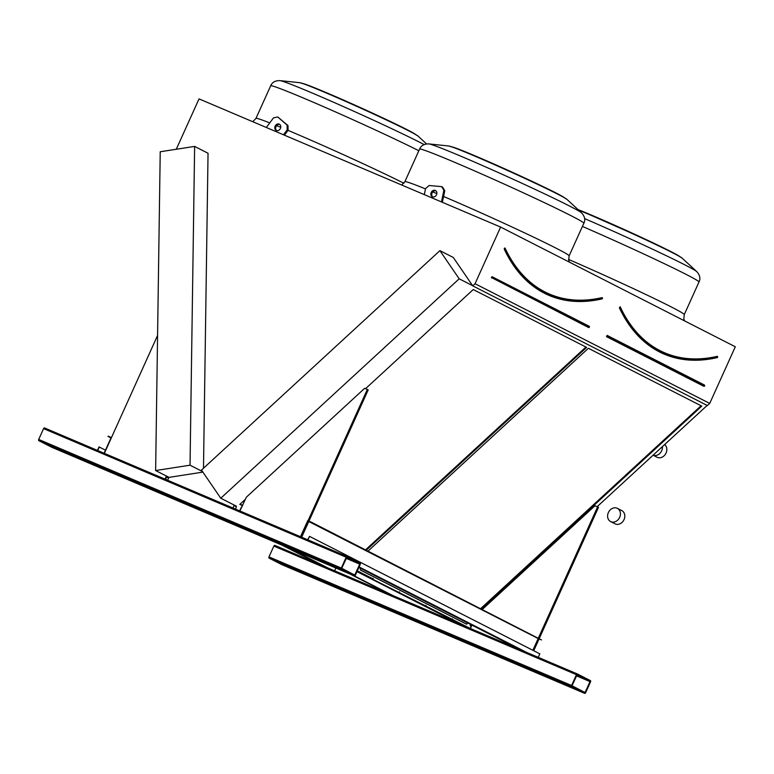 <?xml version="1.0" encoding="UTF-8"?>
<svg xmlns="http://www.w3.org/2000/svg" width="774" height="774" viewBox="0 0 774 774"><rect width="100%" height="100%" fill="white"/><g stroke="black" fill="none" stroke-linecap="round" stroke-linejoin="round"><path stroke-width="1.16" d="M176.278 149.266L199.024 98.879L500.623 227.063L735.3 346.762L709.719 403.418L707.407 405.547L472.73 285.848L453.312 257.481L439.903 250.65L201.492 470.07L220.774 498.224L459.185 278.804L472.585 285.645M347.149 556.545L360.152 563.182A1.045 0.59 -67 0 1 360.249 564.401L355.363 575.217A1.045 0.59 -67 0 1 354.405 575.904L341.402 569.277A1.045 0.59 -67 0 1 341.305 568.048L346.191 557.232A1.045 0.59 -67 0 1 347.149 556.545L44.524 427.925A1.045 0.59 -67 0 1 44.544 427.935L347.1 556.525M470.186 628.42L357.114 571.357L463.258 625.479M350.109 574.085L388.964 593.9L519.47 649.367L274.799 545.38A1.045 0.59 -67 0 1 274.828 545.389L388.974 593.91M577.423 673.999L590.436 680.636A1.045 0.59 -67 0 1 590.533 681.855L585.647 692.682A1.045 0.59 -67 0 1 584.709 693.369L571.676 686.731A1.045 0.59 -67 0 1 571.58 685.503L576.466 674.686A1.045 0.59 -67 0 1 577.423 673.999L526.891 652.521L577.385 673.98M505.093 248.425L504.687 248.928L505.093 248.425M602.54 298.213L602.385 298.706C583.103 303.098 565.475 301.937 549.501 295.213A233.322 131.599 -67 0 0 602.249 298.696L602.365 298.038A232.626 131.203 -67 0 1 549.772 294.575A232.626 131.203 -67 0 1 505.219 248.686M366.286 550.188L586.634 347.391L473.253 289.553L365.551 388.674M245.445 499.22L239.834 504.377L242.504 505.732M365.58 549.821L585.928 347.033M240.114 504.116L242.649 505.403M500.623 227.063L475.043 283.719L709.719 403.418M220.774 498.224L234.174 505.064L233.061 508.054M475.043 283.719L472.73 285.848M203.494 468.222L208.042 153.242L194.632 146.412L160.228 151.752L155.632 470.544L169.032 477.374L202.894 472.111M167.523 480.199L169.032 477.374M372.546 578.923L373.242 579.271M398.92 592.371L399.616 592.72M425.284 605.819L425.981 606.177M451.658 619.268L452.355 619.626M234.164 505.606L236.36 506.718A0.61 0.503 -63 0 0 236.341 506.119M360.423 570.003L466.422 624.067L360.423 569.993M234.174 505.064L236.38 506.186M481.428 608.915L701.776 406.118L588.395 348.281L368.037 551.078M707.165 405.421L597.141 506.689M155.632 470.544L190.036 465.193L202.517 471.56M190.036 465.193L194.632 146.412M459.185 278.804L439.903 250.65M480.722 608.548L701.07 405.76M620.235 307.152L619.829 307.655L620.235 307.152M717.682 356.94L717.527 357.433C698.245 361.835 680.617 360.665 664.643 353.941A233.322 131.599 -67 0 0 717.392 357.424L717.508 356.766A232.626 131.203 -67 0 1 664.914 353.302A232.626 131.203 -67 0 1 620.361 307.413M282.084 564.749L584.689 693.359A1.045 0.59 -67 0 1 584.689 693.359L282.104 564.759A1.045 0.59 -67 0 1 282.084 564.749L269.081 558.112A1.045 0.59 -67 0 1 268.984 556.893L273.87 546.076A1.045 0.59 -67 0 1 274.799 545.38M572.025 685.725L577.065 674.793L590.078 681.43L585.047 692.566L572.025 685.725M543.232 675.267L540.755 674.096L543.232 675.267M310.538 576.214L313.006 577.385L310.538 576.214M512.707 662.292L510.23 661.122L512.707 662.292M341.063 589.188L343.53 590.359L341.063 589.188M572.431 687.67L569.954 686.509L572.431 687.67M281.339 563.801L283.806 564.972L281.339 563.801M576.746 675.267L578.526 676.012L576.794 675.17M470.379 628.507L471.917 625.111M482.357 609.39L594.954 505.761L597.605 506.883L538.414 637.979M539.294 638.424L598.486 507.338L597.605 506.883M307.888 521.076L541.49 639.934L538.172 638.531L532.86 650.286L538.172 638.531L307.888 521.076L300.767 536.837L367.331 389.428L364.67 388.306L246.355 497.198L239.901 510.966M539.081 638.918L533.741 650.731M334.629 570.806L335.877 568.029L334.629 570.806M51.848 447.314A1.045 0.59 -67 0 1 51.8 447.295L38.797 440.658A1.045 0.59 -67 0 1 38.7 439.438L43.586 428.622A1.045 0.59 -67 0 1 44.524 427.925M341.74 568.271L346.781 557.338L359.794 563.975L354.773 575.111L341.74 568.271M312.948 557.812L310.48 556.641L312.948 557.812M80.254 458.759L82.731 459.93L80.254 458.759M282.423 544.838L279.956 543.667L282.423 544.838M110.779 471.734L113.256 472.904L110.779 471.734M342.147 570.215L339.68 569.054L342.147 570.215M51.055 446.346L53.532 447.517L51.055 446.346M346.462 557.812L348.242 558.557L346.51 557.715M308.942 521.144L368.201 389.883L367.331 389.428M308.768 521.521L301.676 537.224M166.41 476.039L165.017 479.135M110.953 438.007L108.147 436.178L111.466 437.591L104.345 453.351L157.577 335.442M424.297 194.622L425.555 188.595L429.183 185.499L441.664 186.631L443.899 190.259L441.47 201.917M443.899 190.259L444.779 190.714L442.544 187.076L441.664 186.631M444.779 190.714L442.36 202.304M432.724 196.925A3.493 2.883 117 0 1 432.163 192.774A3.493 2.883 117 0 1 435.849 190.791M436.507 194.767A3.493 2.883 117 0 1 432.26 196.751A3.493 2.883 117 0 1 431.282 192.329A3.493 2.883 117 0 1 435.433 190.52A3.493 2.883 117 0 1 436.507 194.767M266.324 127.478L273.512 117.841L277.779 116.98L287.976 125.552L288.092 130.255L284.426 135.169M276.647 130.593A3.493 2.883 117 0 1 275.999 126.617A3.493 2.883 117 0 1 279.772 124.459M277.779 116.98L287.096 125.107L287.212 129.8L283.497 134.782M287.976 125.552L287.096 125.107M288.092 130.255L287.212 129.8M275.118 126.172A3.493 2.883 117 0 1 279.356 124.188A3.493 2.883 117 0 1 280.333 128.61A3.493 2.883 117 0 1 276.183 130.409A3.493 2.883 117 0 1 275.118 126.172M282.142 545.196L320.997 565.01M97.447 450.42L99.033 446.908L105.467 450.168M289.05 548.127L327.905 567.952M108.002 436.497L111.05 437.794L104.084 453.235M97.708 450.526L99.295 447.014M307.675 539.768L309.523 536.372L539.807 653.827L538.22 657.339M541.49 639.934L311.351 522.169L307.762 520.641L300.506 536.721M358.875 567.458L530.432 654.959M359.107 566.945L537.862 658.123M307.936 539.884L309.523 536.372M236.36 506.718L235.509 509.099M386.507 586.46L385.491 586.015L386.507 586.46M434.853 611.121L433.827 610.667L434.853 611.121M362.338 574.134L361.323 573.679L362.338 574.134M410.684 598.786L409.659 598.341L410.684 598.786M459.021 623.447L458.005 622.993L459.021 623.447M425.487 605.607L425.961 605.384L425.623 606.003M239.708 510.869L241.149 507.686A0.871 0.493 -67 0 1 241.885 507.096M372.139 579.02L372.749 578.71L357.336 570.844M451.852 619.055L452.335 618.832L451.987 619.452M372.749 578.71L373.223 578.488L372.884 579.107M399.113 592.158L399.597 591.936L399.258 592.555M467.806 623.012L466.964 623.921A0.871 0.493 -67 0 1 466.403 624.125L360.558 570.138A0.871 0.493 -67 0 1 360.365 569.548L360.51 568.29M466.296 624.076A0.871 0.493 113 0 0 466.77 623.844L466.964 623.921M467.612 622.915L466.77 623.844M470.118 625.702L470.573 624.637M470.756 625.363L470.689 624.647L470.205 625.769L470.756 625.363M470.195 628.411L471.627 625.228A0.871 0.493 113 0 0 471.705 625.005M241.827 507.212A0.871 0.493 113 0 0 241.353 507.773L239.911 510.956M452.219 618.813L452.297 619.297M425.855 605.365L425.932 605.849M399.481 591.916L399.558 592.4M373.116 578.468L373.194 578.952M617.604 520.215A7.421 6.124 -63 0 0 617.381 508.354A7.421 6.124 -63 0 0 608.548 512.185A7.421 6.124 -63 0 0 610.638 521.579A7.421 6.124 -63 0 0 617.604 520.215M610.638 521.579L615.03 523.824A7.421 6.124 -63 0 0 621.996 522.46A7.421 6.124 -63 0 0 621.774 510.598L617.381 508.354M653.101 455.18A7.421 6.124 -63 0 0 659.632 453.622A7.421 6.124 -63 0 0 662.418 446.608M653.082 455.199L657.058 457.231A7.421 6.124 -63 0 0 665.592 453.932A7.421 6.124 -63 0 0 664.653 444.547M363.606 580.839L364.631 581.284L363.606 580.839M387.784 593.165L388.8 593.619L387.784 593.165M389.167 593.987L350.312 574.163M165.588 479.377L166.797 476.233M165.21 479.222L166.603 476.136M168.006 476.852L167.368 477.645L167.523 476.61M167.803 476.745L167.281 477.568M588.772 327.605L491.8 277.731L589.237 327.421M589.188 327.402L589.43 326.744M491.384 277.934L491.964 276.666L491.8 277.731L492.1 277.102L589.469 326.763M491.964 276.666L589.343 326.338M504.996 248.348L504.425 248.135L504.222 249.073L504.687 248.928A233.322 131.599 -67 0 0 549.501 295.213M505.035 248.057A232.268 131.009 113 0 0 602.162 297.603L602.404 298.203M504.222 249.073A233.671 131.793 -67 0 0 601.93 298.909L602.114 298.677M418.84 150.746A90.113 2.932 -155.7 0 0 327.663 108.476A90.113 2.932 -155.7 0 0 270.677 85.798L255.962 118.403A90.113 2.932 24.3 0 1 269.749 122.882M276.618 125.63A90.113 2.932 24.3 0 1 280.749 127.323M288.015 130.361A90.113 2.932 24.3 0 1 403.902 183.245M428.902 143.916A84.143 2.738 24.3 0 1 428.922 143.916A84.143 2.738 24.3 0 1 462.784 157.025A84.143 2.738 24.3 0 1 581.564 212.84C584.796 216.401 585.56 219.864 583.857 223.251A90.113 2.932 -155.7 0 0 502.926 183.496A90.113 2.932 -155.7 0 0 419.595 149.082L404.87 181.697A90.113 2.932 24.3 0 1 425.487 188.904M432.753 191.904A90.113 2.932 24.3 0 1 436.836 193.606M443.579 196.47A90.113 2.932 24.3 0 1 527.404 234.193A90.113 2.932 24.3 0 1 569.132 255.855L568.687 260.199L569.5 262.192M448.61 145.976L456.592 148.347L484.601 159.937C511.924 171.751 547.402 188.256 559.96 195.019L567.003 199.431A65.268 2.119 -155.7 0 0 508.595 170.957A65.268 2.119 -155.7 0 0 448.61 145.976L428.922 143.916C424.229 143.8 421.124 145.522 419.595 149.082M451.271 146.702A62.5 2.032 24.3 0 1 508.741 170.628A62.5 2.032 24.3 0 1 564.691 197.912M299.693 82.683L307.675 85.063L335.693 96.644C363.006 108.457 398.494 124.962 411.042 131.735L418.086 136.137A65.268 2.119 -155.7 0 0 359.678 107.663A65.268 2.119 -155.7 0 0 299.693 82.683L280.004 80.631A84.143 2.738 24.3 0 1 280.004 80.631A84.143 2.738 24.3 0 1 313.867 93.731A84.143 2.738 24.3 0 1 424.191 144.593M302.363 83.408A62.5 2.032 24.3 0 1 359.823 107.344A62.5 2.032 24.3 0 1 415.773 134.618M717.633 356.795L717.304 356.33A232.268 131.009 113 0 1 620.177 306.794L619.364 307.8A233.671 131.793 -67 0 0 717.072 357.636L717.256 357.404M704.379 386.149L704.485 385.065L607.106 335.394L606.526 336.661L704.737 385.926L607.251 335.839L606.932 336.458L607.106 335.394M703.914 386.332L606.526 336.661M568.561 259.425A90.113 2.932 24.3 0 1 684.274 314.592L698.999 281.978A90.113 2.932 -155.7 0 0 582.416 226.443M577.946 209.512A62.5 2.032 24.3 0 1 639.256 236.38A62.5 2.032 24.3 0 1 679.833 256.639M584.573 218.597A84.143 2.738 24.3 0 1 696.706 271.568L682.146 258.158A65.268 2.119 -155.7 0 0 590.011 214.862A65.268 2.119 -155.7 0 0 578.584 210.102M717.304 356.33L717.546 356.93M664.643 353.941A233.322 131.599 -67 0 1 619.829 307.655L619.364 307.8M273.87 546.076L576.466 674.686M269.081 558.112L571.676 686.731M268.984 556.893L571.58 685.503M576.562 675.683L590.078 681.43M576.485 675.847L590.088 681.633M582.909 691.472L585.212 692.449M43.586 428.622L346.191 557.232M51.8 447.295L354.405 575.904M38.797 440.658L341.402 569.277M38.7 439.438L341.305 568.048M346.278 558.228L359.794 563.975M346.201 558.393L359.813 564.178M352.625 574.018L354.927 574.995M459.079 623.699L356.988 571.628M451.242 619.364L425.516 606.245M424.868 605.916L399.142 592.787M398.504 592.468L372.778 579.339M463.065 625.392L451.881 619.693M354.289 575.856L393.153 595.68M492.1 277.102L589.488 326.773M504.987 248.319L505.209 248.531C515.861 270.997 530.712 286.351 549.772 294.575M255.962 118.403L252.769 121.721M404.87 181.697L401.687 185.005M280.004 80.631C275.321 80.506 272.206 82.228 270.677 85.798M567.003 199.431L581.564 212.84M418.086 136.137L426.561 143.945M583.857 223.251L569.132 255.855M682.146 258.158L675.092 253.746L648.07 240.482L577.917 209.483M698.999 281.978C700.693 278.592 699.938 275.128 696.706 271.568M684.642 320.92L683.829 318.927L684.274 314.592M704.33 386.129L704.592 385.481M607.242 335.829L704.621 385.5M620.129 307.055L620.351 307.259C631.004 329.724 645.855 345.078 664.914 353.302M51.829 447.304L354.424 575.914"/></g></svg>
